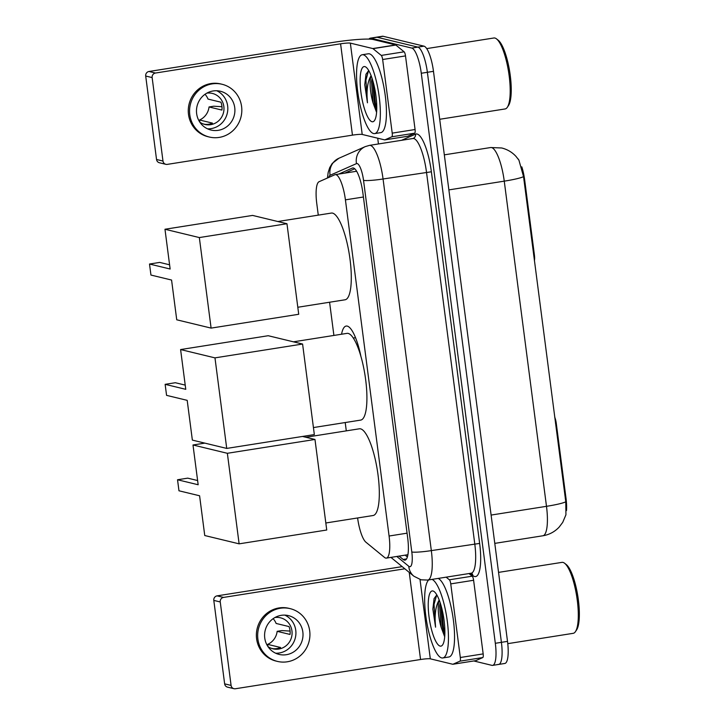 <?xml version="1.0" encoding="UTF-8"?>
<svg xmlns="http://www.w3.org/2000/svg" width="725" height="725" viewBox="0 0 725 725"><rect width="100%" height="100%" fill="white"/><g stroke="black" fill="none" stroke-linecap="round" stroke-linejoin="round"><path stroke-width="1.09" d="M357.606 517.967A23.943 6.153 -99 0 0 365.907 542.191L384.54 557.452A23.943 6.153 -99 0 0 385.7 558.078A23.943 6.153 -99 0 0 386.371 558.114A23.943 6.153 -99 0 0 389.08 536.02L345.417 199.846A23.943 6.153 -99 0 0 335.24 174.634A23.943 6.153 -99 0 0 334.832 174.752L319.091 181.703A23.943 6.153 -99 0 0 316.789 203.68L318.275 215.135M341.557 334.225A38.715 9.951 81 0 1 346.178 326.06A38.715 9.951 81 0 1 347.257 326.105A38.715 9.951 81 0 1 360.86 356.174M521.801 166.841A21.551 5.537 81 0 1 524.683 180.072L534.388 254.819A7.984 2.048 -99 0 1 534.397 260.728M517.976 158.802A21.551 5.537 81 0 1 518.991 160.27M555.54 423.536L556.283 423.418L565.998 498.166A21.551 5.537 81 0 1 566.497 510.59M556.283 423.418A7.984 2.048 -99 0 0 554.707 417.129M329.585 302.234L333.899 335.439M345.209 422.539L346.296 430.868M565.781 501.791A27.94 2.873 -7.4 0 1 546.487 506.322A31.927 8.211 -99 0 1 542.88 535.775C549.269 534.706 554.688 531.824 559.129 527.138L562.718 522.381L565.935 514.768L565.781 501.791L523.541 176.619L518.928 160.162L515.964 156.373C512.104 152.205 507.355 149.404 501.718 147.982L490.68 147.528L444.325 154.851M368.934 39.105A23.943 6.153 81 0 1 370.294 38.171L376.384 37.211A23.943 6.153 81 0 1 377.054 37.247L417.863 47.116A23.943 6.153 81 0 1 427.378 72.292L501.41 642.332A23.943 6.153 81 0 1 498.709 664.426L504.799 663.466A23.943 6.153 81 0 0 507.509 641.371L433.478 71.331A23.943 6.153 81 0 0 423.962 46.155L383.144 36.286A23.943 6.153 81 0 0 382.483 36.25L376.384 37.211A23.943 6.153 81 0 1 377.054 37.247L417.863 47.116A23.943 6.153 81 0 1 427.378 72.292L501.41 642.332A23.943 6.153 81 0 1 498.709 664.426A23.943 6.153 81 0 1 498.039 664.39M399.067 556.102L403.154 559.455A23.943 6.153 -99 0 0 404.314 560.081A23.943 6.153 -99 0 0 404.985 560.117A23.943 6.153 -99 0 0 407.695 538.022L362.908 193.167A23.943 6.153 -99 0 0 352.731 167.964A23.943 6.153 -99 0 0 352.323 168.082L338.72 174.082M370.294 38.171A23.943 6.153 81 0 1 370.955 38.207L411.773 48.077A23.943 6.153 81 0 1 421.279 73.252L495.32 643.293A23.943 6.153 81 0 1 492.61 665.387A23.943 6.153 81 0 1 491.94 665.36L473.787 660.964M378.45 143.958L377.707 138.203M344.819 173.121L354.715 168.753M407.387 556.963L405.157 555.142M469.002 573.548L472.22 576.185A3.988 1.024 81 0 1 473.606 580.272L450.751 583.888L460.312 657.502L483.167 653.896A3.988 1.024 81 0 1 482.787 657.557L475.817 660.638A3.988 1.024 81 0 1 475.745 660.656A3.988 1.024 81 0 1 475.673 660.656M473.606 580.272L483.167 653.896M233.958 688.696L227.514 687.137A3.988 3.833 -76.4 0 1 224.641 683.856L231.085 685.415A3.988 3.833 103.6 0 0 235.407 688.75L420.554 659.514A7.984 0.816 172.6 0 1 430.315 658.826L452.781 664.263A3.988 1.024 -99 0 0 452.889 664.263A3.988 1.024 -99 0 0 452.953 664.245L459.931 661.164A3.988 1.024 -99 0 0 460.312 657.502M213.802 600.4A3.988 3.833 -76.4 0 1 217.101 595.859L223.545 597.418A3.988 3.833 103.6 0 0 220.246 601.958L213.802 600.4L224.641 683.856M402.194 566.633L217.101 595.859M220.246 601.958L231.085 685.415M223.545 597.418L404.831 568.79M450.751 583.888A3.988 1.024 -99 0 0 449.364 579.792L446.147 577.163M264.752 638.027A19.956 19.176 103.6 0 0 279.107 654.421A19.956 19.176 103.6 0 0 302.842 632.01A19.956 19.176 103.6 0 0 288.487 615.625A19.956 19.176 103.6 0 0 264.752 638.027M275.645 653.207A19.956 19.176 103.6 0 0 295.755 630.297A19.956 19.176 103.6 0 0 284.853 615.126M271.096 648.241L272.944 648.685A15.959 15.343 -76.4 0 0 280.566 647.488L267.67 644.371A15.959 15.343 103.6 0 0 277.149 631.33L290.036 634.447A15.959 15.343 -76.4 0 0 290.009 630.433A15.959 15.343 -76.4 0 0 289.012 626.572L276.125 623.455A15.959 15.343 103.6 0 0 273.135 618.661M267.924 646.546A15.959 15.343 103.6 0 0 272.953 648.821A15.959 15.343 103.6 0 0 291.948 630.904A15.959 15.343 103.6 0 0 280.457 617.791A15.959 15.343 103.6 0 0 274.938 617.519M290.172 608.647L288.885 608.329A27.142 26.073 103.6 0 0 256.605 638.798A27.142 26.073 103.6 0 0 276.125 661.091L277.412 661.399A27.142 26.073 103.6 0 0 309.702 630.931A27.142 26.073 103.6 0 0 290.172 608.647A27.142 26.073 103.6 0 0 257.892 639.115A27.142 26.073 103.6 0 0 277.412 661.399M290.082 631.076L281.835 630.587L277.149 631.33M267.67 644.371L267.96 646.573M498.546 572.388L561.993 562.364A35.915 9.235 81 0 1 562.999 562.419A35.915 9.235 81 0 1 564.621 563.262L566.279 564.558A34.32 8.827 81 0 1 577.834 596.231A34.32 8.827 81 0 1 576.602 629.916L575.423 631.665A35.915 9.235 81 0 1 573.203 633.324L507.781 643.655M564.621 563.262A35.915 9.235 81 0 1 576.719 596.403A35.915 9.235 81 0 1 575.423 631.665M432.064 579.384A39.911 10.259 81 0 1 447.162 620.165A39.911 10.259 81 0 1 442.776 657.965A39.911 10.259 81 0 1 441.661 657.91A39.911 10.259 81 0 1 426.599 621.271A39.911 10.259 81 0 1 428.756 579.909M438.154 578.423A39.911 10.259 81 0 1 453.261 619.204A39.911 10.259 81 0 1 448.875 656.995L442.776 657.965M436.803 594.872L434.076 598.651L432.87 609.127L435.562 627.17C434.42 615.063 435.58 606.109 439.042 600.3A19.956 5.129 81 0 0 441.199 627.433L444.534 636.36M440.129 646.102A27.94 7.187 81 0 1 429.028 616.721A27.94 7.187 81 0 1 432.97 590.984A27.94 7.187 81 0 1 434.239 591.645A27.94 7.187 81 0 1 443.646 617.419A27.94 7.187 81 0 1 442.64 644.842A27.94 7.187 81 0 1 440.129 646.102M440.138 602.611L439.595 606.154L441.199 627.433M440.637 604.17L442.54 627.551L444.788 635.399M434.148 598.451L432.87 609.127M441.452 607.015L443.492 627.397L444.878 632.689M436.704 594.899L434.03 604.46L435.562 627.17M305.841 437.257L359.373 428.801A43.899 11.292 81 0 1 360.597 428.856A43.899 11.292 81 0 1 377.725 472.709A43.899 11.292 81 0 1 373.067 515.52L325.824 522.988M198.161 484.753L177.534 479.76L178.966 490.789L199.593 495.773L204.749 535.53L239.123 543.841L227.36 453.297L192.995 444.987L198.161 484.753M197.608 480.539L187.748 478.147L177.534 479.76M192.995 444.987L204.822 443.12M227.36 453.297L314.976 439.459L302.515 436.45M314.976 439.459L326.739 530.011L239.123 543.841M277.82 221.524L331.352 213.068A43.899 11.292 81 0 1 332.576 213.123A43.899 11.292 81 0 1 349.704 256.976A43.899 11.292 81 0 1 345.055 299.788L297.812 307.255M170.139 269.02L149.513 264.027L150.945 275.056L171.571 280.04L176.737 319.798L211.102 328.108L199.339 237.564L164.974 229.254L170.139 269.02M169.587 264.806L159.727 262.414L149.513 264.027M164.974 229.254L252.59 215.416L286.964 223.726L298.718 314.278L211.102 328.108M199.339 237.564L286.964 223.726M293.453 341.828L346.985 333.373A43.899 11.292 81 0 1 348.208 333.428A43.899 11.292 81 0 1 365.327 377.281A43.899 11.292 81 0 1 360.678 420.101L313.436 427.56M185.763 389.325L165.137 384.332L166.569 395.361L187.195 400.345L192.361 440.102L226.726 448.422L214.972 357.869L180.597 349.559L185.763 389.325M185.219 385.111L175.35 382.728L165.137 384.332M180.597 349.559L268.214 335.72L302.588 344.04L314.342 434.583L226.726 448.422M214.972 357.869L302.588 344.04M382.646 59.513A3.988 1.024 -99 0 0 381.259 55.417L373.003 48.657A3.988 1.024 -99 0 0 372.813 48.557L395.669 44.941A3.988 1.024 81 0 1 395.868 45.05L404.115 51.81A3.988 1.024 81 0 1 405.502 55.907L382.646 59.513L392.207 133.128L415.072 129.521A3.988 1.024 81 0 1 414.682 133.183L407.713 136.264A3.988 1.024 81 0 1 407.64 136.282A3.988 1.024 81 0 1 407.568 136.282M405.502 55.907L415.072 129.521M395.669 44.941L373.212 39.513A31.927 3.281 -7.4 0 0 334.143 42.249L148.997 71.485L155.44 73.044L340.587 43.808A7.984 0.816 172.6 0 1 350.347 43.119L372.813 48.557M165.853 164.321L159.409 162.762A3.988 3.833 -76.4 0 1 156.537 159.482L162.98 161.041A3.988 3.833 103.6 0 0 167.303 164.376L352.45 135.14A7.984 0.816 172.6 0 1 362.21 134.451L384.676 139.889A3.988 1.024 -99 0 0 384.785 139.889A3.988 1.024 -99 0 0 384.857 139.871L391.826 136.789A3.988 1.024 -99 0 0 392.207 133.128M155.44 73.044A3.988 3.833 103.6 0 0 152.141 77.584L145.698 76.025L156.537 159.482M145.698 76.025A3.988 3.833 -76.4 0 1 148.997 71.485M152.141 77.584L162.98 161.041M196.647 113.653A19.956 19.176 103.6 0 0 211.002 130.047A19.956 19.176 103.6 0 0 234.737 107.644A19.956 19.176 103.6 0 0 220.382 91.25A19.956 19.176 103.6 0 0 196.647 113.653M207.54 128.833A19.956 19.176 103.6 0 0 227.65 105.922A19.956 19.176 103.6 0 0 216.748 90.752M202.991 123.866L204.84 124.319A15.959 15.343 -76.4 0 0 212.461 123.114L199.574 119.997A15.959 15.343 103.6 0 0 209.045 106.956L221.932 110.073A15.959 15.343 -76.4 0 0 221.904 106.058A15.959 15.343 -76.4 0 0 220.907 102.198L208.021 99.08A15.959 15.343 103.6 0 0 205.03 94.286M199.819 122.172A15.959 15.343 103.6 0 0 204.849 124.446A15.959 15.343 103.6 0 0 223.844 106.53A15.959 15.343 103.6 0 0 212.352 93.416A15.959 15.343 103.6 0 0 206.833 93.144M222.067 84.272L220.781 83.955A27.142 26.073 103.6 0 0 188.5 114.423A27.142 26.073 103.6 0 0 208.021 136.717L209.317 137.025A27.142 26.073 103.6 0 0 241.597 106.557A27.142 26.073 103.6 0 0 222.067 84.272A27.142 26.073 103.6 0 0 189.787 114.74A27.142 26.073 103.6 0 0 209.317 137.025M221.977 106.702L213.73 106.213L209.045 106.956M199.574 119.997L199.855 122.199M426.699 48.602L493.888 37.99A35.915 9.235 81 0 1 494.894 38.044A35.915 9.235 81 0 1 496.516 38.887L498.175 40.183A34.32 8.827 81 0 1 509.729 71.857A34.32 8.827 81 0 1 508.497 105.542L507.319 107.291A35.915 9.235 81 0 1 505.098 108.949L439.703 119.281M496.516 38.887A35.915 9.235 81 0 1 508.615 72.029A35.915 9.235 81 0 1 507.319 107.291M363.334 54.801A39.911 10.259 81 0 1 378.903 94.667A39.911 10.259 81 0 1 374.671 133.59A39.911 10.259 81 0 1 373.556 133.536A39.911 10.259 81 0 1 357.996 93.67A39.911 10.259 81 0 1 362.219 54.747A39.911 10.259 81 0 1 363.334 54.801M362.219 54.747L368.318 53.786A39.911 10.259 81 0 1 369.433 53.84A39.911 10.259 81 0 1 384.993 93.706A39.911 10.259 81 0 1 380.77 132.63L374.671 133.59M368.699 70.497L365.98 74.276L364.766 84.752L367.457 102.805C366.315 90.688 367.475 81.735 370.937 75.926A19.956 5.129 81 0 0 373.094 103.059L376.429 111.985M372.025 121.727A27.94 7.187 81 0 1 360.932 92.347A27.94 7.187 81 0 1 364.865 66.609A27.94 7.187 81 0 1 366.134 67.271A27.94 7.187 81 0 1 375.541 93.045A27.94 7.187 81 0 1 374.535 120.468A27.94 7.187 81 0 1 372.025 121.727M372.034 78.237L371.499 81.78L373.094 103.059M372.532 79.795L374.435 103.177L376.683 111.025M366.043 74.077L364.766 84.752M373.357 82.641L375.387 103.032L376.773 108.315M368.599 70.524L365.926 80.085L367.457 102.805M533.645 254.937L534.388 254.819M524.683 180.072L523.93 180.199M565.998 498.166L565.246 498.283M407.069 533.174L389.08 536.02M363.406 197.01L345.417 199.846M523.541 176.619A27.94 2.873 172.6 0 1 504.256 181.15A31.927 8.211 -99 0 0 491.577 147.574A31.927 8.211 -99 0 0 490.68 147.528M491.106 515.067L546.487 506.322L504.256 181.15L448.875 189.896M433.478 71.331L421.279 73.252M423.962 46.155L411.773 48.077M507.509 641.371L495.32 643.293M383.144 36.286L370.955 38.207M396.802 556.465L408.764 566.27A15.959 4.105 -99 0 0 409.543 566.687A15.959 4.105 -99 0 0 411.8 551.979L363.533 180.353A15.959 4.105 -99 0 0 357.189 163.569A15.959 4.105 -99 0 0 356.473 163.623L330.102 175.269A15.959 4.105 -99 0 0 328.733 177.453M356.473 163.623A15.959 15.388 66.2 0 1 365.264 146.613L369.487 145.372A31.927 8.211 81 0 1 370.384 145.417A31.927 8.211 81 0 1 383.063 178.984L431.33 550.61A31.927 8.211 81 0 1 427.714 580.072L471.15 573.212A31.927 8.211 -99 0 0 474.757 543.759L426.49 172.124A31.927 8.211 -99 0 0 413.812 138.557A31.927 8.211 -99 0 0 412.924 138.511L413.304 138.403A3.988 3.852 -113.8 0 0 415.498 134.152A35.915 9.235 81 0 1 431.375 171.789L479.642 543.415L431.33 550.61A15.959 1.64 172.6 0 1 411.8 551.979M479.642 543.415A35.915 9.235 81 0 1 474.576 576.511A35.915 9.235 81 0 1 472.827 575.559L470.153 573.375M401.55 140.306L415.498 134.152M363.533 180.353A15.959 1.64 172.6 0 0 383.063 178.984L431.375 171.789M471.73 573.239A3.988 3.707 -50.7 0 1 472.827 575.559M365.264 146.613L338.892 158.258A15.959 15.388 66.2 0 0 330.102 175.269M408.764 566.27A15.959 14.826 129.3 0 0 413.884 576.212L390.92 557.389M406.526 558.921L403.154 559.455M353.147 167.946L352.323 168.082M409.235 572.397L420.554 659.514M420.02 579.52L430.315 658.826M449.364 579.792L472.22 576.185M452.953 664.245L475.817 660.638M482.787 657.557L459.931 661.164M340.587 43.808L352.45 135.14M350.347 43.119L362.21 134.451M395.868 45.05L373.003 48.657M381.259 55.417L404.115 51.81M384.857 139.871L407.713 136.264M414.682 133.183L391.826 136.789M407.903 554.707L386.371 558.114M356.646 171.254L335.24 174.634M542.88 535.775L494.785 543.378M413.884 576.212L421.035 579.801L427.714 580.072M369.487 145.372L412.924 138.511M492.61 665.387L498.709 664.426M338.892 158.258L332.24 163.433L329.757 167.529L328.171 172.468L327.455 178.015M475.745 660.656L452.889 664.263M353.292 338.031L355.531 337.678M407.64 136.282L384.785 139.889"/></g></svg>
